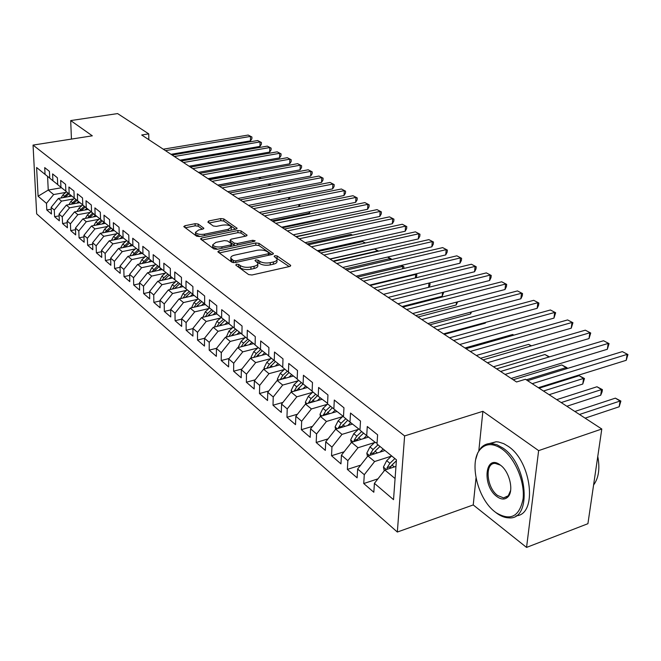 <?xml version="1.0" encoding="UTF-8"?>
<svg xmlns="http://www.w3.org/2000/svg" width="661" height="661" viewBox="0 0 661 661"><rect width="100%" height="100%" fill="white"/><g stroke="black" fill="none" stroke-linecap="round" stroke-linejoin="round"><path stroke-width="0.99" d="M236.415 264.152L235.779 265.086L248.627 274.571L251.981 274.993L289.609 266.49L290.733 265.54L290.402 265.144L277.174 255.964L274.893 255.683L274.1 256.336L277.033 258.972C277.331 260.302 276.116 261.302 273.39 261.987L270.299 262.673C266.053 263.392 262.541 262.954 259.773 261.359L258.104 260.17L255.815 259.88L254.997 260.55L257.856 263.185C258.154 264.549 256.898 265.582 254.097 266.284L250.949 266.978C246.636 267.713 243.108 267.267 240.364 265.648L238.72 264.441L236.415 264.152M198.193 224.054L195.127 223.691L184.981 225.715L183.766 226.591L196.623 236.2L199.754 236.58L235.969 229.152L237.101 228.293L223.815 218.931L220.766 218.576L208.76 220.964L207.851 222.129L213.305 226.004L216.387 226.376L222.393 225.161C226.954 224.591 229.945 225.203 231.358 227.004L228.301 229.309L204.489 234.184C199.878 234.771 196.879 234.151 195.482 232.341L198.688 229.954L202.671 229.152L203.861 228.268L198.193 224.054L198.184 226.186L195.127 225.814L185.237 227.797M141.702 134.993L516.547 381.975L525.421 379.265L601.791 429.014L538.632 450.62L482.885 411.307L404.615 435.93L33.05 145.09L92.309 135.819L70.694 120.575L117.6 113.585L148.742 133.869L141.702 134.993M219.055 250.783L217.849 251.725L218.13 252.064L231.837 262.177L235.118 262.591L272.299 254.435L273.431 253.518L258.988 243.347L255.807 242.959L219.055 250.783L219.047 252.742M213.858 248.916L200.465 238.902L201.671 237.985L237.935 230.515L241.042 230.896L247.082 235.217L245.942 236.093L231.284 239.158L230.119 240.059L234.217 243.124L237.398 243.512L252.725 240.274L255.154 240.786L254.361 241.405L217.064 249.313L213.858 248.916M404.615 435.93L397.335 532.039L36.669 213.875L33.05 145.09M377.935 478.845L363.732 483.538L373.82 492.247L374.415 483.34L393.526 499.658L396.451 459.833L377.01 444.035L377.613 434.806L367.276 426.51L366.706 435.665L359.956 430.179L360.501 421.074L350.512 413.051L350 422.098L343.48 416.794L343.96 407.796L334.301 400.037L333.855 408.977L327.542 403.846L327.963 394.956L318.619 387.453L318.222 396.278L312.116 391.32L312.488 382.529L303.44 375.266L303.102 383.991L297.186 379.191L297.5 370.499L288.741 363.467L288.452 372.093L282.718 367.442L282.991 358.857L274.497 352.04L274.257 360.559L268.705 356.048L268.92 347.562L260.69 340.96L260.5 349.388L255.113 345.009L255.286 336.623L247.305 330.211L247.148 338.539L241.926 334.292L242.058 326.005L234.316 319.784L234.201 328.021L229.127 323.898L229.227 315.702L221.699 309.662L221.625 317.809L216.701 313.81L216.758 305.696L209.454 299.83L209.413 307.886L204.629 304.002L204.654 295.979L197.556 290.286L197.548 298.251L192.896 294.476L192.896 286.544L185.997 280.999L186.022 288.882L181.494 285.213L181.461 277.364L174.752 271.977L174.81 279.777L170.406 276.199L170.34 268.44L163.821 263.202L163.895 270.911L159.615 267.432L159.524 259.756L153.178 254.659L153.286 262.293L149.113 258.905L148.998 251.304L142.817 246.346L142.95 253.898L138.893 250.602L138.752 243.074L132.729 238.249L132.886 245.718L128.928 242.513L128.771 235.068L122.905 230.359L123.078 237.753L119.228 234.63L119.046 227.26L113.328 222.674L113.527 229.995L109.776 226.946L109.569 219.65L103.992 215.18L104.215 222.427L100.555 219.452L100.323 212.239L94.895 207.876L95.134 215.048L91.557 212.148L91.317 205.001L86.013 200.754L86.269 207.851L82.79 205.026L82.526 197.953L77.354 193.797L77.626 200.828L74.23 198.069L73.949 191.062L68.901 187.013L69.19 193.979L65.869 191.285L65.579 184.345L60.647 180.387L60.952 187.286L57.714 184.659L57.4 177.784L52.591 173.917L52.905 180.75L49.74 178.181L49.418 171.373L44.717 167.605L45.047 174.372L49.74 178.073M363.732 483.538L364.285 474.697L357.642 469.029L367.921 455.958L384.999 450.521M360.724 465.113L347.364 469.409L357.122 477.829L357.642 469.029M347.364 469.409L347.851 460.667L341.431 455.181L351.545 442.341L368.507 437.078M344.1 451.793L331.525 455.735L340.96 463.882L341.431 455.181M331.525 455.735L331.954 447.092L325.741 441.788L335.705 429.163L352.528 424.081M328.03 438.887L316.189 442.498L325.328 450.389L325.741 441.788M316.189 442.498L316.569 433.955L310.554 428.824L320.37 416.405L337.052 411.489M312.496 426.362L301.342 429.683L310.199 437.326L310.554 428.824M301.342 429.683L301.664 421.239L295.839 416.265L305.506 404.045L322.056 399.294M297.458 414.216L286.957 417.265L295.533 424.668L295.839 416.265M286.957 417.265L287.229 408.911L281.578 404.094L291.113 392.072L307.522 387.47M282.908 402.417L273.001 405.226L281.322 412.406L281.578 404.094M273.001 405.226L273.233 396.964L267.755 392.287L277.149 380.463L293.426 376.01M268.812 390.957L259.476 393.551L267.54 400.516L267.755 392.287M259.476 393.551L259.666 385.38L254.353 380.843L263.615 369.202L279.752 364.88M255.154 379.835L246.346 382.215L254.179 388.974L254.353 380.843M246.346 382.215L246.495 374.134L241.339 369.73L250.469 358.27L266.474 354.089M241.909 369.02L233.606 371.218L241.207 377.778L241.339 369.73M233.606 371.218L233.713 363.22L228.706 358.948L237.712 347.653L253.576 343.604M229.053 358.502L221.22 360.534L228.607 366.905L228.706 358.948M221.22 360.534L221.295 352.627L216.428 348.471L225.318 337.35L241.05 333.417M216.585 348.281L209.198 350.148L216.37 356.345L216.428 348.471M209.198 350.148L209.24 342.332L204.505 338.292L213.272 327.327L228.871 323.518M197.507 340.06L204.48 346.083L204.505 338.292L197.507 340.06L197.515 332.318L192.913 328.393L201.564 317.594L216.858 313.934M192.913 328.608L186.138 330.252L192.921 336.102L192.913 328.393M186.138 330.252L186.113 322.593L181.643 318.776L190.178 308.125L205.34 304.581M181.643 319.147L175.082 320.701L181.676 326.402L181.643 318.776M175.082 320.701L175.025 313.124L170.678 309.406L179.106 298.912L194.127 295.467M170.678 309.935L164.316 311.414L170.736 316.958L170.678 309.406M164.316 311.414L164.242 303.911L160.003 300.301L168.324 289.939L183.213 286.601M160.012 300.962L153.839 302.374L160.094 307.77L160.003 300.301M153.839 302.374L153.74 294.946L149.617 291.427L157.83 281.214L172.587 277.967M149.626 292.228L143.635 293.567L149.725 298.822L149.617 291.427M143.635 293.567L143.511 286.213L139.496 282.784L147.61 272.712L162.234 269.556M139.512 283.709L133.696 284.99L139.628 290.105L139.496 282.784M133.696 284.99L133.547 277.711L129.63 274.373L137.653 264.425L152.146 261.368M129.655 275.414L124.012 276.629L129.796 281.619L129.63 274.373M124.012 276.629L123.838 269.424L120.029 266.168L127.945 256.352L142.313 253.378M120.054 267.317L114.568 268.473L120.203 273.34L120.029 266.168M114.568 268.473L114.378 261.343L110.66 258.17L118.484 248.486L132.721 245.586M110.693 259.426L105.363 260.533L110.858 265.276L110.66 258.17M105.363 260.533L105.149 253.469L101.521 250.37L109.255 240.811L123.376 237.993M101.563 251.725L96.382 252.775L101.744 257.41L101.521 250.37M96.382 252.775L96.151 245.785L92.606 242.761L100.249 233.325L114.262 230.582M92.656 244.206L87.616 245.214L92.846 249.726L92.606 242.761M87.616 245.214L87.368 238.282L83.914 235.341L91.466 226.012L105.372 223.344M83.972 236.869L79.064 237.828L84.17 242.24L83.914 235.341M79.064 237.828L78.799 230.97L75.428 228.086L82.889 218.882L96.688 216.279M75.486 229.706L70.71 230.623L75.701 234.928L75.428 228.086M70.71 230.623L70.43 223.823L67.133 221.014L74.519 211.917L88.202 209.38M67.207 222.699L62.555 223.583L67.422 227.789L67.133 221.014M62.555 223.583L62.258 216.849L59.044 214.106L66.34 205.117L79.923 202.646M59.118 215.866L54.59 216.701L59.341 220.815L59.044 214.106M54.59 216.701L54.276 210.033L51.137 207.356L58.358 198.474L71.826 196.061M51.219 209.182L46.799 209.983L51.451 213.999L51.137 207.356M46.799 209.983L46.477 203.373L38.098 196.226L36.611 167.514L45.047 174.372M52.905 180.75L57.705 184.551M61.523 187.741L48.245 190.062L53.648 194.557L65.827 192.401M46.477 203.373L53.648 194.557M38.098 196.226L48.245 190.062L47.575 176.371M60.952 187.286L65.869 191.169M58.358 198.474L61.531 201.109L73.825 198.895M54.276 210.033L61.531 201.109M69.19 193.979L74.222 197.961M66.34 205.117L69.587 207.818L82.005 205.546M62.258 216.849L69.587 207.818M77.626 200.828L82.782 204.91M74.519 211.917L77.841 214.685L90.383 212.346M70.43 223.823L77.841 214.685M86.269 207.851L91.557 212.032M82.889 218.882L86.294 221.716L98.968 219.312M78.799 230.97L86.294 221.716M95.134 215.048L100.546 219.328M91.466 226.012L94.953 228.921L107.751 226.442M87.368 238.282L94.953 228.921M104.215 222.427L109.767 226.822M100.249 233.325L103.827 236.291L116.757 233.746M96.151 245.785L103.827 236.291M113.527 229.995L119.228 234.498L113.783 239.91M109.255 240.811L112.915 243.859L125.978 241.232M105.149 253.469L112.915 243.859M123.078 237.753L128.928 242.372M118.484 248.486L122.235 251.61L135.439 248.908M114.378 261.343L122.235 251.61M132.886 245.718L138.884 250.461M127.945 256.352L131.795 259.558L145.139 256.774M123.838 269.424L131.795 259.558M142.95 253.898L149.113 258.765M137.653 264.425L141.603 267.713L155.087 264.846M133.547 277.711L141.603 267.713M153.286 262.293L159.615 267.292M147.61 272.712L151.666 276.083L165.3 273.125M143.511 286.213L151.666 276.083M163.895 270.911L170.406 276.05M157.83 281.214L161.995 284.676L175.776 281.619M153.74 294.946L161.995 284.676M174.81 279.777L181.494 285.048M168.324 289.939L172.604 293.501L186.534 290.344M164.242 303.911L172.604 293.501M186.022 288.882L192.896 294.31M179.106 298.912L183.502 302.564L197.589 299.309M175.025 313.124L183.502 302.564M197.548 298.251L204.629 303.829M190.178 308.125L194.698 311.876L208.95 308.513M186.113 322.593L194.698 311.876M209.413 307.886L216.701 313.628M201.564 317.594L206.207 321.453L220.625 317.982M197.515 332.318L206.207 321.453M221.625 317.809L229.127 323.716M213.272 327.327L218.047 331.301L232.631 327.707M209.24 342.332L218.047 331.301M234.201 328.021L241.926 334.111M225.318 337.35L230.235 341.431L244.991 337.713M221.295 352.627L230.235 341.431M247.148 338.539L255.113 344.811M237.712 347.653L242.769 351.859L257.699 348.017M233.713 363.22L242.769 351.859M260.5 349.388L268.705 355.849M250.469 358.27L255.683 362.6L270.795 358.617M246.495 374.134L255.683 362.6M274.257 360.559L282.726 367.227M263.615 369.202L268.977 373.663L284.28 369.532M259.666 385.38L268.977 373.663M288.452 372.093L297.194 378.968M277.149 380.463L282.685 385.066L298.177 380.786M273.233 396.964L282.685 385.066M303.102 383.991L312.124 391.089M291.113 392.072L296.814 396.815L312.504 392.378M287.229 408.911L296.814 396.815M327.567 403.334L318.222 396.278M305.506 404.045L311.397 408.944L327.286 404.334M301.664 421.239L311.397 408.944M343.522 415.951L342.952 416.124L333.855 408.977M320.37 416.405L326.443 421.462L342.538 416.67M316.569 433.955L326.443 421.462M360.03 428.981L359.13 429.262L350 422.098M335.705 429.163L341.977 434.384L358.295 429.402M331.954 447.092L341.977 434.384M377.109 442.449L375.853 442.837L366.706 435.665M351.545 442.341L358.031 447.737L374.564 442.556M347.851 460.667L358.031 447.737M367.921 455.958L374.622 461.535L391.386 456.14M364.285 474.697L374.622 461.535M148.824 139.686L148.742 133.869M70.694 120.575L71.438 139.091M476.011 478.06L473.235 504.938L526.553 547.415L538.632 450.62M526.553 547.415L587.918 523.694L601.791 429.014M473.235 504.938L397.335 532.039M374.415 483.34L384.851 470.037L395.972 466.402M384.851 470.037L395.08 478.547M482.885 411.307L478.82 450.777M237.448 266.317L240.331 267.895C243.074 269.514 246.594 269.961 250.907 269.225L250.949 266.978M257.84 264.094L257.807 265.416C258.104 266.788 256.848 267.821 254.047 268.523L250.907 269.225M277.009 259.889L276.976 261.194C277.265 262.524 276.058 263.532 273.332 264.218L270.242 264.904C265.995 265.631 262.491 265.193 259.723 263.59L256.939 262.045M289.179 266.581L276.124 257.856M271.878 254.535L258.947 245.528L255.757 245.132L219.295 252.932M233.473 260.583L235.762 260.872L268.358 253.741L269.151 253.097L267.184 251.626C264.466 250.081 261.021 249.66 256.856 250.345L234.672 255.138C231.846 255.824 230.573 256.848 230.854 258.203L233.473 260.583L233.44 262.681M230.829 259.575L231.738 261.558L231.763 259.327M233.226 262.648L231.738 261.558M201.919 240.1L237.902 232.655L237.935 230.515M245.528 236.184L241.009 233.036L237.902 232.655M230.094 241.984L234.738 245.57M215.874 242.38L212.677 244.851C214.131 246.76 217.213 247.396 221.922 246.784L230.474 244.975L231.647 244.058L231.375 243.719L227.558 240.984L224.393 240.604L215.874 242.38M212.668 246.388L212.66 247.04L217.601 249.197M202.365 229.21L198.184 226.186M195.482 233.895L195.482 234.498L200.027 236.522M231.086 230.152L231.35 227.615M235.556 229.235L223.79 221.038L220.749 220.675L209.099 223.013M384.248 470.814L383.446 466.988L386.685 460.659L391.626 455.908M585.117 418.149L619.183 406.771L620.051 401.045L615.374 398.145L574.863 411.473M389.486 468.525L391.973 465.005L396.385 460.758M394.881 458.544L389.924 463.32L387.098 467.699L387.156 469.285M387.098 467.699L390.544 466.575L396.393 460.709M579.482 414.48L620.051 401.045L620.886 401.062L619.183 406.771M615.374 398.145L620.886 401.062M538.351 387.685L626.231 360.295L627.124 354.379L532.212 383.686M622.34 351.611L627.95 354.544L622.34 351.611L527.577 380.67M627.95 354.544L626.231 360.295M379.943 452.132L383.165 449.034M367.499 456.495L366.797 453.173L369.97 446.943L374.977 442.159M566.841 406.251L600.709 395.237L601.527 389.569L596.982 386.759L556.719 399.649M372.73 454.429L375.093 451.149L379.992 446.456M377.993 444.836L373.101 449.513L370.325 453.826L370.325 455.198M561.197 402.574L601.527 389.569L602.402 389.626L602.08 391.882L600.709 395.237M596.982 386.759L602.402 389.626M363.525 438.623L366.665 435.632M351.297 442.663L350.694 439.813L353.8 433.666L358.749 428.964M549.109 394.7L582.779 384.033L583.547 378.431L579.135 375.696L539.112 388.181M356.51 440.804L358.758 437.739L363.591 433.137M361.658 431.567L356.833 436.161L354.106 440.4L354.056 441.565M543.466 391.023L583.547 378.431L584.464 378.513L582.779 384.033M579.135 375.696L584.464 378.513M511.176 378.431L607.343 349.272L608.194 343.423L505.062 374.407M603.543 340.737L609.062 343.613L603.543 340.737L500.584 371.457M609.062 343.613L607.343 349.272M493.486 366.772L589.025 338.572L589.819 332.789L487.372 362.749M585.307 330.178L590.727 333.012L585.307 330.178L483.034 359.89M590.727 333.012L589.025 338.572M502.129 449.083C493.453 443.209 486.273 443.167 480.613 448.968C468.525 461.006 477.217 498.749 495.122 511.978L495.899 512.572C510.325 521.322 519.389 516.762 523.091 498.881C525.049 481.861 515.026 458.255 502.129 449.083M475.746 459.321L477.713 452.909L480.877 447.96C483.604 444.977 486.942 443.49 490.9 443.49L496.808 444.671L502.93 448.059C527.8 464.253 532.204 520.389 508.788 517.852C504.797 517.753 500.716 516.158 496.535 513.085L495.064 511.928M500.344 465.08L500.427 465.146C509.441 471.376 514.109 490.759 508.045 496.808C505.029 499.856 501.294 499.766 496.841 496.527C481.662 485.653 485.042 453.074 500.344 465.08M500.427 465.146L495.263 463.402C484.488 462.535 486.405 487.603 497.634 495.51L503.558 497.898L508.284 495.767L510.639 490.396M489.297 443.564L496.105 441.771L498.592 441.994L503.781 443.68L508.169 446.299C531.89 461.634 537.699 514.944 516.026 515.82M597.775 456.421C600.064 468.591 598.676 478.11 593.595 484.984M347.636 425.56L350.71 422.652M335.606 429.286L335.094 426.874L338.151 420.817L343.191 416.05M340.812 427.617L347.719 420.239M345.852 418.719L341.084 423.23L338.325 428.369M526.255 379.802L566.08 367.615L561.792 364.955L513.167 379.745M565.915 368.912L566.08 367.615L567.031 367.723L566.923 368.607M561.792 364.955L567.031 367.723M332.252 412.902L335.251 410.076M320.428 416.389L319.998 414.34L322.989 408.374L327.682 403.962M325.609 414.86L332.351 407.754M330.533 406.284L325.832 410.704L323.097 415.595M548.977 357.014L544.953 354.519L496.634 368.855M544.953 354.519L549.489 356.866M476.333 355.478L571.236 328.187L571.988 322.469L470.227 351.454M567.609 319.932L572.938 322.717L567.609 319.932L466.022 348.678M572.938 322.717L571.236 328.187M459.701 344.513L553.968 318.106L554.67 312.446L453.595 340.498M550.415 309.984L555.653 312.719L550.415 309.984L449.521 337.812M555.653 312.719L553.968 318.106M317.346 400.649L320.279 397.897M305.737 403.978L305.357 402.194L308.299 396.311L312.934 391.981M310.877 402.508L317.454 395.658M315.702 394.229L311.058 398.575L308.365 403.227M531.08 345.934L528.577 344.381L480.572 358.27M528.577 344.381L531.518 345.81M443.564 333.879L537.186 308.307L537.847 302.705L437.466 329.864M533.716 300.317L538.864 303.002L533.716 300.317L433.509 327.261M538.864 303.002L538.599 305.242L537.186 308.307M302.887 388.767L305.762 386.09M291.501 391.965L291.171 390.411L294.054 384.619L298.632 380.364M296.591 390.535L303.019 383.925M301.317 382.545L296.731 386.809L294.087 391.238M513.729 335.185L512.655 334.516L464.964 347.983M512.655 334.516L513.919 335.127M427.898 323.56L520.876 298.78L521.496 293.244L421.817 319.552M517.48 290.923L522.545 293.558L517.48 290.923L417.975 317.024M522.545 293.558L522.297 295.773L520.876 298.78M288.874 377.249L291.691 374.638M277.686 380.315L277.405 378.993L280.239 373.275L284.759 369.094M282.734 378.935L289.022 372.54M287.361 371.209L282.834 375.398L280.256 379.612M412.679 313.537L505.012 289.518L505.591 284.04L406.614 309.538M501.691 281.784L506.673 284.379L501.691 281.784L402.88 307.076M506.673 284.379L506.442 286.568L505.012 289.518M275.273 366.078L278.033 363.533M264.284 369.02L264.045 367.904L266.829 362.269L271.291 358.155M444.291 334.367L485.29 323.155L485.356 322.461M269.291 367.681L275.439 361.493M273.819 360.212L269.349 364.335L266.87 368.202L269.382 367.533M485.661 322.378L485.29 323.155M397.897 303.796L489.586 280.512L490.132 275.092L391.849 299.805M486.331 272.894L491.239 275.447L486.331 272.894L388.222 297.417M491.239 275.447L491.016 277.612L489.586 280.512M262.07 355.238L264.772 352.751M251.271 358.055L251.081 357.147L253.816 351.578L258.22 347.537M429.824 324.832L470.549 313.95L470.723 312.149M256.245 356.758L262.26 350.776M260.682 349.529L256.261 353.585L253.824 357.386M471.549 311.926L470.549 313.95M383.529 294.327L474.573 271.745L475.085 266.383L377.497 290.353M471.384 264.243L476.217 266.763L471.384 264.243L373.969 288.031M476.217 266.763L476.011 268.903L474.573 271.745M249.247 344.712L251.899 342.282M238.638 347.413L238.481 346.695L241.174 341.2L245.528 337.226M415.744 315.553L456.189 304.985L456.445 302.151M243.57 346.157L249.453 340.357M247.925 339.151L243.545 343.15L241.191 346.769M457.652 301.837L456.189 304.985M369.565 285.122L459.957 263.21L460.436 257.906L363.542 281.156M456.834 255.824L461.593 258.302L456.834 255.824L360.121 278.901M461.593 258.302L461.395 260.417L459.957 263.21M236.787 334.483L239.389 332.111M226.359 337.085L228.888 331.111L233.193 327.203M402.037 306.522L442.209 296.252L442.531 292.459M231.251 335.862L237.018 330.244M235.531 329.071L231.193 333.012L228.921 336.449M443.754 292.154L442.209 296.252M355.973 276.174L445.729 254.906L446.175 249.651L349.975 272.216M442.663 247.619L447.348 250.065L442.663 247.619L346.645 270.027M447.348 250.065L447.167 252.155L445.729 254.906M224.674 324.543L227.235 322.229M214.428 327.046L216.948 321.312L221.195 317.462M219.287 325.865L224.93 320.411M223.476 319.271L219.188 323.155L216.99 326.427M428.617 287.32L428.956 283.065M429.898 282.825L430.014 285.015L428.832 287.271M430.179 282.999L429.708 282.875M342.753 267.457L431.864 246.809L432.277 241.612L336.771 263.524M428.865 239.629L433.476 242.033L428.865 239.629L333.532 261.384M433.476 242.033L433.31 244.107L431.864 246.809M212.9 314.884L215.412 312.612M202.828 317.288L205.331 311.777L209.537 307.985M207.645 316.14L213.173 310.852M211.76 309.736L207.513 313.57L205.381 316.677M370.119 285.494L415.678 274.439L415.108 274.084M415.414 277.909L415.678 274.439L416.884 274.769L416.223 277.711M415.587 273.968L416.884 274.769M329.88 258.98L418.355 238.918L418.744 233.771L323.923 255.055M415.405 231.846L419.958 234.217L415.405 231.846L320.767 252.973M419.958 234.217L419.801 236.266L418.355 238.918M201.448 305.489L203.91 303.267M191.541 307.803L194.037 302.498L198.201 298.764M196.317 306.687L201.729 301.548M200.366 300.466L196.16 304.242L194.094 307.208M357.452 277.149L402.698 266.4L401.177 265.458M402.524 268.779L402.698 266.4L403.921 266.747L403.797 268.482M401.483 265.383L403.921 266.747M317.346 250.717L405.185 231.226L405.54 226.136L311.414 246.809M402.293 224.261L406.779 226.591L402.293 224.261L308.332 244.785M406.779 226.591L406.631 228.623L405.185 231.226M190.302 296.343L192.723 294.17M180.569 298.574L183.039 293.476L187.162 289.791M185.303 297.491L190.599 292.501M189.269 291.443L185.105 295.17L183.114 297.987M345.1 269.01L390.031 258.55L387.619 257.063M389.94 259.922L390.031 258.55L391.271 258.914L391.229 259.624M387.751 257.03L391.271 258.914M305.134 242.678L392.345 223.732L392.675 218.692L299.226 238.778M389.511 216.858L393.931 219.155L389.511 216.858L296.227 236.803M393.931 219.155L393.791 221.171L392.345 223.732M179.453 287.444L181.734 285.403M169.902 289.592L172.339 284.684L176.421 281.049M174.57 288.543L179.767 283.693M178.47 282.668L174.347 286.337L172.422 289.022M333.061 261.07L377.679 250.899L374.638 249.015L330.095 259.12M377.654 251.312L378.456 251.13M374.638 249.015L378.637 251.089M293.236 234.837L379.819 216.42L380.125 211.429L287.353 230.953M377.034 209.636L381.389 211.908L377.034 209.636L284.428 229.036M381.389 211.908L381.265 213.9L379.819 216.42M168.886 278.785L171.133 276.785M159.524 280.842L161.912 276.124L165.961 272.539M164.126 279.826L169.216 275.108M167.952 274.108L163.87 277.736L162.011 280.297M365.062 243.083L362.658 241.595L318.42 251.428M362.658 241.595L365.5 242.984M281.644 227.194L367.599 209.281L367.88 204.34L275.777 223.335M364.864 202.596L369.16 204.827L364.864 202.596L272.927 221.46M369.16 204.827L369.045 206.802L367.599 209.281M158.59 270.341L160.797 268.391M149.411 272.324L151.757 267.788L155.765 264.243M153.947 271.349L158.937 266.755M157.706 265.78L151.865 271.795M352.305 235.176L350.958 234.341L307.026 243.917M350.958 234.341L352.544 235.126M270.332 219.741L355.668 202.316L355.932 197.424L264.491 215.899M352.991 195.722L357.221 197.92L352.991 195.722L261.715 214.065M357.221 197.92L357.122 199.878L355.668 202.316M148.56 262.12L150.725 260.211M139.554 264.028L141.859 259.666L145.825 256.171M144.032 263.078L148.923 258.608M147.717 257.666L141.983 263.516M339.861 227.475L295.905 236.588M259.302 212.478L344.026 195.516L344.265 190.674L253.494 208.645M341.39 189.005L345.571 191.178L341.39 189.005L250.783 206.86M345.571 191.178L345.472 193.119L344.026 195.516M138.785 254.105L140.909 252.238M129.953 255.939L132.208 251.742L136.141 248.288M134.357 255.022L139.074 250.75M137.984 249.751L132.34 255.443M248.536 205.381L332.648 188.881L332.871 184.08L242.752 201.572M330.062 182.453L334.185 184.593L330.062 182.453L240.108 199.829M334.185 184.593L334.094 186.509L332.648 188.881M129.25 246.297L131.341 244.463M120.583 248.057L122.797 244.016L126.689 240.604M282.462 227.731L319.965 219.906L319.998 219.204M124.929 247.173L129.548 243.008M128.49 242.033L122.946 247.578M320.453 219.105L319.965 219.906M238.034 198.465L321.543 182.395L321.742 177.635L232.275 194.665M318.999 176.049L323.072 178.164L318.999 176.049L229.698 192.971M323.072 178.164L322.989 180.065L321.543 182.395M119.955 238.679L122.004 236.886M111.445 240.373L113.618 236.481L117.476 233.118M272.018 220.848L309.257 213.222L309.315 211.784M115.733 239.513L120.261 235.465M310.273 211.586L309.257 213.222M227.781 191.707L310.687 176.049L310.868 171.339L222.046 187.931M308.191 169.794L312.207 171.877L308.191 169.794L219.526 186.27M312.207 171.877L312.132 173.76L310.687 176.049M110.883 231.243L112.899 229.483M102.538 232.879L104.661 229.127L108.487 225.806M106.76 232.052L111.188 228.095M110.123 227.227L104.835 232.424M298.797 206.612L298.871 204.555M300.226 204.282L298.846 206.604M217.766 185.105L300.077 169.86L300.243 165.192L212.057 181.345M297.624 163.672L301.59 165.737L297.624 163.672L209.603 179.726M301.59 165.737L301.523 167.597L300.077 169.86M102.025 223.988L104.008 222.261M93.837 225.558L95.919 221.947L99.704 218.667M98.002 224.757L102.348 220.914M101.298 220.063L96.101 225.12M288.593 199.407L288.65 197.515M290.014 197.242L289.204 199.292M207.984 178.66L289.708 163.804L289.849 159.177L202.307 174.917M287.287 157.698L291.204 159.731L287.287 157.698L199.903 173.339M291.204 159.731L291.146 161.573L289.708 163.804M93.383 216.907L95.333 215.213M85.343 218.419L87.384 214.941L91.135 211.694M89.442 217.643L93.705 213.891M92.68 213.065L87.583 217.998M278.603 192.392L278.653 190.649M280.016 190.385L279.76 192.169M198.424 172.364L279.562 157.88L279.694 153.302L192.772 168.638M277.19 151.848L281.057 153.856L277.19 151.848L190.426 167.093M281.057 153.856L280.999 155.69L279.562 157.88M84.939 209.991L86.864 208.322M77.048 211.454L79.047 208.091L82.765 204.893M81.096 210.702L85.269 207.042M84.269 206.232L79.254 211.041M268.82 185.559L268.862 183.948M269.87 183.758L270.192 185.295M270.225 183.981L269.696 183.791M189.079 166.208L269.647 152.088L269.754 147.552L183.461 162.507M267.308 146.131L271.126 148.114L267.308 146.131L181.164 160.995M271.126 148.114L271.076 149.923L269.647 152.088M76.693 203.233L78.593 201.597M68.942 204.646L70.901 201.407L74.511 198.3M72.933 203.919L77.031 200.349M76.056 199.556L71.124 204.249M217.923 185.212L259.104 177.445M259.244 178.891L259.277 177.553L260.632 178.04L260.624 178.635M259.517 177.371L260.632 178.04M179.949 160.193L259.938 146.42L260.037 141.925L174.355 156.508M257.641 140.537L261.409 142.495L257.641 140.537L172.108 155.029M261.409 142.495L261.368 144.288L259.938 146.42M68.637 196.631L70.512 195.02M61.027 197.994L62.944 194.871L66.521 191.806M64.96 197.292L68.975 193.805M68.025 193.029L63.175 197.614M208.81 179.205L249.883 171.728L249.023 171.199M249.866 172.381L249.883 171.728L251.073 172.166M249.296 171.149L251.13 172.157M171.017 154.302L250.445 140.876L250.527 136.414L165.457 150.642M248.181 135.059L251.907 136.992L248.181 135.059L163.259 149.196M251.907 136.992L251.874 138.777L250.445 140.876M240.331 267.895L240.364 265.648M254.047 268.523L254.097 266.284M258.054 262.392L258.104 260.17M259.723 263.59L259.773 261.359M270.242 264.904L270.299 262.673M273.332 264.218L273.39 261.987M277.108 258.178L277.174 255.964M290.361 266.209L290.402 265.144M238.687 266.68L238.72 264.441M255.757 245.132L255.807 242.959M258.947 245.528L258.988 243.347M273.084 254.146L273.109 253.146M235.737 262.45L235.762 260.872M268.325 255.311L268.358 253.741M201.663 239.918L201.671 237.985M241.009 233.036L241.042 230.896M246.776 235.787L246.793 234.886M230.367 242.562L230.4 240.389M234.192 245.297L234.217 243.124M237.373 245.008L237.398 243.512M252.7 241.761L252.725 240.274M221.906 248.288L221.922 246.784M230.458 246.47L230.474 244.975M203.605 228.797L203.605 227.962M204.48 235.613L204.489 234.184M228.285 230.73L228.301 229.309M208.752 222.765L208.76 220.964M220.749 220.675L220.766 218.576M223.79 221.038L223.815 218.931M236.812 228.838L236.828 227.962M184.981 227.607L184.981 225.715M195.127 225.814L195.127 223.691M383.471 467.153L386.363 469.55M391.973 465.005L394.328 466.939M386.685 460.659L389.924 463.32M366.83 453.33L369.416 455.479M375.093 451.149L377.315 452.967M369.97 446.943L373.101 449.513M373.713 452.744L370.325 453.826M350.718 439.962L353.032 441.878M358.758 437.739L360.848 439.458M353.8 433.666L356.833 436.161M357.337 439.4L354.106 440.4M335.127 427.023L337.176 428.716M342.952 424.759L344.918 426.378M338.151 420.817L341.084 423.23M341.489 426.469L338.399 427.403M320.023 414.488L321.824 415.976M327.641 412.191L329.5 413.712M322.989 408.374L325.832 410.704M326.154 413.943L323.196 414.819M305.39 402.342L306.952 403.631M312.802 400.012L314.562 401.45M308.299 396.311L311.058 398.575M311.29 401.805L308.456 402.623M291.204 390.56L292.542 391.676M298.425 388.205L300.077 389.56M294.054 384.619L296.731 386.809M296.888 390.04L294.178 390.8M277.438 379.133L278.562 380.075M284.478 376.753L286.031 378.026M280.239 373.275L282.834 375.398M282.933 378.613L280.322 379.331M264.078 368.045L265.011 368.821M270.944 365.64L272.415 366.847M266.829 362.269L269.349 364.335M251.106 357.287L251.858 357.907M257.815 354.858L259.186 355.99M253.816 351.578L256.261 353.585M238.514 346.827L239.084 347.306M245.057 344.389L246.346 345.447M241.174 341.2L243.545 343.15M226.269 336.672L226.682 337.003M232.664 334.21L233.878 335.21M228.888 331.111L231.193 333.012M220.617 324.32L221.757 325.262M216.948 321.312L219.188 323.155M208.901 314.702L209.975 315.586M205.331 311.777L207.513 313.57M197.507 305.349L198.515 306.175M194.037 302.498L196.16 304.242M186.419 296.244L187.36 297.02M183.039 293.476L185.105 295.17M175.628 287.386L176.504 288.105M172.339 284.684L174.347 286.337M165.118 278.76L165.936 279.429M161.912 276.124L163.87 277.736M154.881 270.349L155.641 270.977M151.757 267.788L153.666 269.358M144.899 262.161L145.61 262.748M141.859 259.666L143.718 261.194M135.174 254.179L135.836 254.716M132.208 251.742L134.026 253.229M125.689 246.388L126.309 246.892M122.797 244.016L124.574 245.471M116.443 238.795L117.014 239.265M113.618 236.481L115.344 237.894M107.421 231.383L107.941 231.813M104.661 229.127L106.347 230.507M98.613 224.153L99.092 224.55M95.919 221.947L97.564 223.294M90.012 217.097L90.45 217.461M87.384 214.941L88.987 216.254M79.047 208.091L80.617 209.38M70.901 201.407L72.437 202.663M62.944 194.871L64.439 196.102M269.101 255.138L269.151 253.287M230.821 260.434L230.854 258.203M230.094 242.232L230.119 240.059M212.66 247.04L212.677 244.851M231.623 246.231L231.647 244.306M195.482 234.498L195.482 232.341M480.613 448.968L480.877 447.96M508.284 495.767L508.045 496.808M503.558 497.898L507.582 496.452M508.169 496.246L508.606 496.089M496.105 441.771L490.9 443.49M495.899 512.572L496.535 513.085"/></g></svg>
